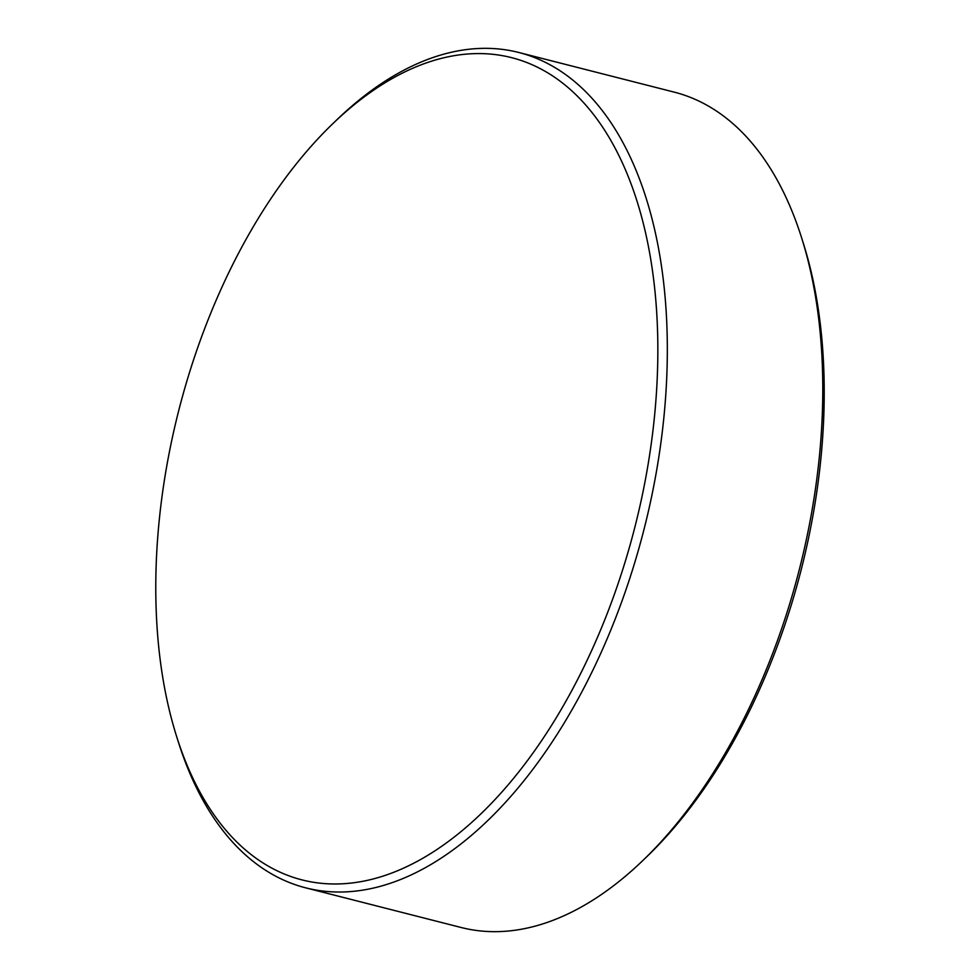 <?xml version="1.0" encoding="UTF-8"?>
<svg xmlns="http://www.w3.org/2000/svg" width="980" height="980" viewBox="0 0 980 980"><rect width="100%" height="100%" fill="white"/><g stroke="black" fill="none" stroke-linecap="round" stroke-linejoin="round"><path stroke-width="1.47" d="M306.348 880.922A424.267 235.408 -75.7 0 0 636.89 519.057A424.267 235.408 -75.7 0 0 507.297 56.632A424.267 235.408 -75.7 0 0 332.845 123.652A424.267 235.408 -75.7 0 0 176.559 736.298A424.267 235.408 -75.7 0 0 306.348 880.922M332.845 123.652L337.132 119.523A431.053 239.169 104.3 0 1 514.365 51.438A431.053 239.169 104.3 0 1 518.837 52.491A431.053 239.169 104.3 0 1 645.048 525.28A431.053 239.169 104.3 0 1 310.219 888.909A431.053 239.169 104.3 0 1 305.748 887.856A431.053 239.169 104.3 0 1 178.348 741.983L176.559 736.298M305.748 887.856L461.176 927.509A431.053 239.169 -75.7 0 0 465.647 928.562A431.053 239.169 -75.7 0 0 642.892 860.477A431.053 239.169 -75.7 0 0 801.677 238.018A431.053 239.169 -75.7 0 0 674.277 92.145L518.837 52.491M801.677 238.018L803.441 243.628A424.352 235.445 104.3 0 1 647.131 856.398L642.892 860.477"/></g></svg>
